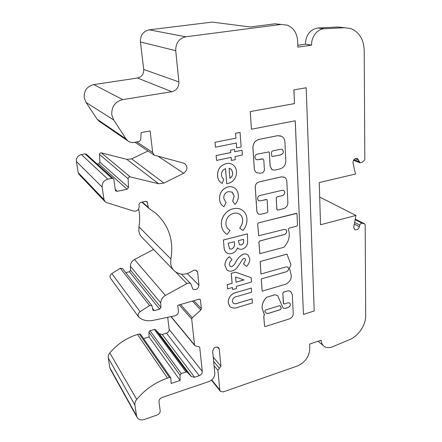 <?xml version="1.0" encoding="UTF-8"?>
<svg xmlns="http://www.w3.org/2000/svg" width="442" height="442" viewBox="0 0 442 442"><rect width="100%" height="100%" fill="white"/><g stroke="black" fill="none" stroke-linecap="round" stroke-linejoin="round"><path stroke-width="0.66" d="M252.111 298.891L252.404 302.941L238.779 307.035C235.365 308.527 232.409 308.389 229.917 306.626L228.188 302.566C228.492 296.797 231.619 293.306 237.575 292.096L251.299 288.062L251.625 292.195L236.652 296.593C233.94 297.096 232.514 298.643 232.376 301.234L233.26 303.234C234.558 303.947 236.056 303.925 237.752 303.168L252.078 298.858L237.719 303.14C236.028 303.892 234.525 303.914 233.227 303.206L233.26 303.234M237.575 292.096L251.332 288.09M228.188 302.566L228.16 302.538C228.459 296.764 231.591 293.278 237.547 292.068M229.818 306.533L228.16 302.538M235.575 272.173L251.183 277.703L251.492 282.029L236.359 286.377L236.531 288.46L232.63 289.582L232.459 287.499L227.63 288.886L227.265 284.692L232.111 283.316L231.282 273.371L235.542 272.145L251.183 277.703M235.603 277.023L236.022 282.2L243.956 279.941L235.603 277.023M232.63 289.582L232.431 287.51M227.63 288.886L227.238 284.665L232.078 283.289L231.249 273.344L235.542 272.145M236.022 282.162L243.896 279.919M231.785 266.697C233.453 265.73 234.735 264.299 235.619 262.421C237.409 258.653 240.012 255.896 243.431 254.161C245.2 253.708 246.724 253.995 248.001 255.012L249.824 258.802C249.807 261.592 248.73 264.101 246.592 266.338L243.459 263.935L245.603 259.868L245.067 258.642L243.956 258.388L242.862 259.089L237.603 266.946C236.249 268.924 234.514 270.239 232.382 270.891C230.276 271.487 228.464 271.167 226.956 269.94L224.961 265.576C224.812 262.001 226.298 259.018 229.426 256.625L232.033 259.835C230.354 261.106 229.442 262.692 229.304 264.592L230.094 266.305L231.752 266.67C233.42 265.703 234.702 264.272 235.586 262.393C237.376 258.625 239.978 255.868 243.398 254.133C245.144 253.686 246.647 253.962 247.912 254.946M230.078 266.288L231.752 266.67M224.995 265.603C224.845 262.029 226.332 259.045 229.459 256.653M226.923 269.913L224.961 265.576M243.492 263.957L245.603 259.868M245.636 259.896L245.067 258.642M224.017 246.929L223.425 240.023L247.415 233.862L247.636 242.807C247.034 246.012 245.244 248.122 242.26 249.133C240.641 249.553 239.238 249.282 238.056 248.332L237.503 247.84C236.487 250.802 234.553 252.697 231.696 253.526C229.602 254.04 227.79 253.697 226.249 252.487C224.812 251.062 224.066 249.211 224.017 246.929L223.392 239.995L247.415 233.862M243.487 239.326L238.304 240.669L239.47 244.647L241.365 244.956C243.15 244.106 243.89 242.686 243.592 240.697L243.487 239.326M234.321 241.708L228.149 243.304L229.569 248.824L231.509 249.133C234.011 247.763 234.978 245.636 234.404 242.752L234.321 241.708M239.481 244.653L241.332 244.929C243.117 244.078 243.857 242.658 243.559 240.669L243.454 239.337M238.111 248.371L237.498 247.846M226.216 252.465L226.216 252.465C224.779 251.039 224.033 249.183 223.983 246.901M229.569 248.829L231.475 249.106C233.978 247.735 234.945 245.608 234.37 242.724L234.288 241.713M242.978 230.52L239.724 228.044C241.774 225.503 242.752 222.724 242.647 219.696C242.481 217.436 241.581 215.674 239.934 214.414C238.139 213.116 236.056 212.757 233.691 213.337C228.508 214.945 225.906 218.475 225.89 223.923C226.16 226.531 227.282 228.52 229.254 229.895L230.05 230.481L227.061 234.464L226.072 233.719C223.326 231.674 221.801 228.779 221.492 225.033C220.459 217.945 226.354 210.027 233.326 208.806C236.768 207.955 239.813 208.436 242.465 210.248C245.144 212.304 246.642 215.155 246.951 218.807C247.161 223.066 245.835 226.973 242.978 230.52L239.691 228.017C241.741 225.481 242.713 222.696 242.614 219.668C242.448 217.409 241.547 215.652 239.901 214.392L239.68 214.237M233.326 208.806L233.293 208.784C236.735 207.933 239.779 208.414 242.431 210.226M221.492 225.033L221.459 225.011C220.425 217.923 226.321 210.005 233.293 208.784M226.376 233.956L226.039 233.691C223.298 231.647 221.768 228.752 221.459 225.011M230.05 230.481L229.525 230.105M234.973 204.442L232.68 201.132L234.205 196.121L232.254 192.193L228.442 191.574C225.205 192.59 223.635 194.828 223.74 198.287L226.044 202.591L223.972 206.712L222.856 206.016C220.867 204.397 219.785 202.171 219.597 199.342C219.37 193.043 222.199 188.9 228.094 186.916C230.525 186.391 232.707 186.773 234.63 188.054C236.851 189.751 238.067 192.121 238.282 195.16C238.564 198.646 237.459 201.745 234.973 204.442L232.647 201.11L234.172 196.099L232.028 192.043M228.094 186.916L228.061 186.894C230.332 186.397 232.398 186.706 234.26 187.811M219.597 199.342L219.563 199.32C219.337 193.021 222.166 188.878 228.061 186.894M223.05 206.154L222.823 205.994C220.834 204.375 219.751 202.149 219.563 199.32M227.613 183.623L226.768 183.8L225.53 168.629C222.718 169.805 221.359 171.932 221.459 174.999C221.635 176.789 222.398 178.159 223.746 179.109L222.282 183.447L220.961 182.662C218.867 181.027 217.735 178.734 217.563 175.789C217.436 169.463 220.304 165.413 226.171 163.639C228.608 163.092 230.812 163.446 232.785 164.689C235.039 166.236 236.271 168.496 236.487 171.468C236.553 177.872 233.591 181.927 227.613 183.623M229.1 168.214L229.901 178.341C231.912 176.982 232.846 175.093 232.702 172.678L231.437 169.463L229.1 168.214M226.768 183.8L225.497 168.645M221.431 182.977L220.928 182.645C218.834 181.005 217.702 178.712 217.53 175.767C217.403 169.446 220.271 165.396 226.138 163.617C228.315 163.131 230.332 163.369 232.188 164.33M229.901 178.303C231.89 176.944 232.812 175.06 232.669 172.662L231.404 169.446L230.597 168.811M234.669 151.75L242.028 150.269L242.371 155.054L235.039 156.573L235.271 159.645L231.426 160.452L231.149 157.38M231.426 160.452L231.183 157.374L216.569 160.402L216.155 155.551L230.807 152.562L230.619 150.147L234.487 149.363L234.674 151.772L242.028 150.269M234.487 149.363L230.619 150.147M230.807 152.562L230.586 150.125M216.155 155.551L230.774 152.545M216.569 160.402L216.121 155.534M236.658 147.871L236.299 143.031L215.436 147.186L215.011 142.269L235.934 138.164L235.536 133.257L240.056 132.39L241.144 146.965L236.625 147.855L236.266 143.037M235.569 133.274L240.089 132.401M235.934 138.164L235.536 133.257M215.011 142.269L235.901 138.147M215.436 147.186L214.978 142.252M303.461 314.406L314.212 310.986L306.179 87.781L293.891 89.881L294.471 103.583L250.227 111.599L251.426 129.219L295.245 120.788L303.461 314.406L295.206 120.799M306.179 87.781L293.891 89.881M293.93 89.892L294.471 103.583M294.516 103.594L250.227 111.599M250.26 111.616L251.426 129.219M257.537 198.806C257.587 197.138 258.377 196.038 259.907 195.513L282.245 190.27L283.863 190.524C285.427 192.524 284.979 194.209 282.515 195.585L277.046 196.889L276.267 197.972L276.891 209.409L277.758 210.083L283.631 208.63C286.328 207.674 287.736 205.712 287.864 202.734L286.825 181.281C286.703 179.535 285.996 178.231 284.703 177.375L281.421 176.872L259.04 181.933C256.603 182.75 255.349 184.496 255.272 187.17L256.885 211.602L258.1 213.922L260.509 214.337L267.062 212.718L267.841 211.635L267.15 200.149L266.835 199.552L266.261 199.458L260.25 200.889L258.487 200.591L257.537 198.806M283.709 190.436L283.825 190.502C285.394 192.502 284.941 194.193 282.477 195.563L277.007 196.867L276.228 197.95L276.858 209.386L277.211 210M284.361 177.187L281.383 176.85L259.006 181.911C256.57 182.728 255.31 184.474 255.238 187.148L256.852 211.58L258.194 213.989M266.78 199.519L260.211 200.867L258.576 200.646M254.852 157.512C254.901 155.772 255.708 154.65 257.272 154.148L268.996 151.893L269.371 152.567L270.167 166.468L271.946 169.695L274.642 170.12L279.99 168.938C283.709 167.711 285.654 165.004 285.825 160.827L284.913 142.059C284.72 139.434 283.626 137.517 281.626 136.313L277.532 135.711L258.172 139.573L255.172 141.589L253.951 143.291L252.89 146.915L254.31 168.507C254.47 170.352 255.238 171.745 256.609 172.678L260.288 173.292L262.841 172.728L264.432 170.518L263.819 160.347L263.078 159.026L261.99 158.849L257.631 159.772L255.968 159.496L254.852 157.512M280.145 149.374L272.294 151.015L271.493 152.125L271.703 155.849L272.079 156.512L280.432 154.938C283.532 153.805 284.145 151.971 282.272 149.418L280.145 149.374M262.935 158.949L257.598 159.755L256.133 159.59M280.952 135.998L277.493 135.694L258.139 139.561L255.139 141.573L253.912 143.274L252.852 146.899L254.277 168.49C254.437 170.336 255.2 171.728 256.575 172.662L256.935 172.866M268.907 151.855L269.338 152.551L270.134 166.446L272.206 169.838M272.123 156.54L280.394 154.921C283.493 153.788 284.107 151.954 282.234 149.402L282.04 149.302M288.366 229.183L289.123 228.127L296.742 226.149L297.494 225.1L297.013 214.033L296.179 213.375L258.465 222.867L257.686 223.95L258.703 235.768L284.25 229.398L285.941 229.663C287.333 231.564 286.858 233.172 284.51 234.487L259.653 241.028L258.885 242.1L259.868 253.664L283.852 247.293C288.891 241.719 290.416 235.768 288.422 229.437L288.366 229.183M285.847 229.602L285.902 229.641C287.3 231.542 286.819 233.149 284.471 234.459L259.62 241L258.852 242.078L259.835 253.642M296.665 213.425L258.432 222.84L257.653 223.928L258.669 235.746M286.167 266.869L287.919 267.145C289.156 268.951 288.659 270.487 286.416 271.747L261.283 278.93L262.123 291.168L285.554 284.256C290.493 281.664 292.212 277.99 290.714 273.228L289.46 268.167L290.963 264.714L286.969 254.122L260.134 261.531L260.957 273.996L286.167 266.869M287.864 267.106L287.88 267.117C289.123 268.929 288.62 270.46 286.383 271.719L261.283 278.93M261.316 278.957L262.123 291.168M287.002 254.15L260.134 261.531M260.167 261.559L260.99 274.018M265.404 310.035L264.752 311.361L266.145 313.063L267.443 313.676L280.56 309.604L281.245 308.361L280.289 306.013L279.515 305.693L265.404 310.035M262.1 308.251L264.498 315.179L263.758 316.212L264.598 326.439L265.244 326.55L288.841 319.052C291.416 318.351 292.886 316.649 293.245 313.942L292.322 294.825L290.88 291.687C289.703 290.792 288.294 290.637 286.654 291.206L283.565 292.134L282.83 293.162L283.383 303.416L284.2 303.963L288.007 302.792L289.797 303.068C290.908 304.787 290.388 306.251 288.25 307.466L285.162 308.428L283.057 308.118L277.709 295.67L274.863 294.742L266.487 297.389C263.415 300.654 261.957 304.278 262.1 308.251M277.67 295.643L274.83 294.709L266.454 297.361C263.382 300.626 261.918 304.245 262.067 308.223L264.161 313.814L264.288 315.245M264.277 315.234L263.725 316.179L264.598 326.439M289.77 303.046C290.869 304.765 290.35 306.229 288.212 307.439L285.129 308.394L283.04 308.107M290.825 291.643C289.648 290.764 288.245 290.609 286.615 291.179L283.532 292.107L282.797 293.134L283.593 303.864M266.084 313.008L267.41 313.643L280.526 309.577L281.206 308.334L280.106 305.776M219.403 368.296L217.912 370.374L219.807 390.026L220.37 391.358L223.309 391.883L297.234 366.048C305.146 362.501 309.328 356.644 309.787 348.473L309.615 344.091L321.174 340.18C321.29 342.677 322.146 344.627 323.748 346.031C326.113 347.893 328.997 348.152 332.412 346.821L349.346 339.754C358.412 336.13 365.888 325.069 365.689 315.577L365.18 224.845L364.744 223.961L362.175 223.276C361.053 223.177 360.258 223.79 359.794 225.122L359.396 226.79C358.379 229.398 356.843 230.337 354.788 229.608L353.705 227.409L355.948 215.442L320.522 224.757L319.229 182.563L355.506 174.021L352.92 162.562C353.462 159.369 355.003 158.048 357.556 158.606L359.987 162.783L361.733 162.529L364.136 160.684L364.816 159.275L364.208 50.41C363.733 39.344 359.23 32.051 350.688 28.531L344.511 27.697L324.207 28.741C317.417 28.879 311.168 37.001 311.604 45.134L297.886 47.128L297.648 41.001C297.046 33.15 293.604 27.863 287.322 25.15L280.979 24.459L185.784 36.791C179.004 38.443 175.651 43.073 175.717 50.681L178.911 81.925C178.96 87.162 176.601 90.422 171.827 91.709L122.732 99.61C115.113 101.66 111.461 106.699 111.776 114.727L113.727 119.986L126.086 138.987L127.909 140.954C129.771 142.318 131.86 142.805 134.175 142.412L139.269 141.462L140.694 139.832L141.186 132.583L150.103 130.959L152.689 152.507L154.164 155.114L183.441 163.092L184.966 163.811C187.933 167.164 187.491 170.314 183.634 173.258L163.949 183.104L158.634 183.762L130.23 176.905C128.959 176.817 128.252 177.419 128.103 178.706L128.506 187.425L127.097 189.215L117.213 191.32L115.826 190.972L115.356 190.077L113.854 179.607L113.351 178.673L111.964 178.319L107.82 179.17C103.837 180.397 101.936 183.021 102.119 187.049L104.008 199.607L105.113 201.745L106.588 202.613L133.694 211.094C137.114 211.425 138.948 209.862 139.191 206.392L138.932 204.425L140.302 202.524L145.755 201.314L147.042 201.613L148.573 208.11L156.02 213.442C169.004 225.658 173.949 240.84 170.866 258.984L170.689 263.46C171.071 266.449 172.275 268.935 174.303 270.907C179.728 275.283 185.795 275.294 192.502 270.946C194.11 269.907 195.552 269.885 196.839 270.891L197.607 272.095L198.955 285.25C198.165 289.19 196.093 290.444 192.751 289.007L190.872 283.863C189.751 282.924 188.425 282.83 186.894 283.587L165.413 295.433C162.391 297.284 160.838 299.82 160.766 303.035L160.91 307.466L159.617 309.135L154.346 310.649L152.993 310.334L151.91 305.649L149.573 305.532L140.103 311.715C138.628 312.776 137.954 314.096 138.086 315.682L139.158 317.566C143.103 320.472 147.755 321.406 153.125 320.362L174.96 315.781C177.281 315.041 178.441 313.538 178.452 311.284L177.756 305.323L198.955 299.206L200.16 299.455L200.486 300.146L201.364 308.726L200.79 310.08L192.287 317.743L191.712 319.096L194.535 345.009L195.342 345.904L198.955 346.666L199.751 347.556L202.281 371.457C202.281 373.402 201.276 374.805 199.265 375.667L194.574 377.236L191.474 376.667L187.303 372.23L186.049 371.998L181.237 373.584L180.005 375.181L180.126 380.457L171.153 383.446L170.783 377.75L169.452 377.474L167.485 378.12C155.479 382.208 145.219 389.303 136.711 399.402C135.258 401.237 134.655 403.115 134.898 405.043L136.506 415.74L137.363 417.861C139.031 419.856 141.418 420.375 144.517 419.425L157.131 415.016C159.214 414.099 160.231 412.679 160.192 410.756L158.976 401.778C158.938 399.833 159.96 398.402 162.054 397.496L208.839 381.579C212.79 379.855 214.779 377.081 214.806 373.252L212.646 351.307C213.492 347.539 215.481 346.318 218.608 347.65L219.282 349.169L220.889 366.214L219.403 368.296L213.641 361.418M122.544 268.548L120.307 268.233L111.832 273.576C110.511 274.493 109.92 275.67 110.058 277.101L110.693 278.488L138.462 316.776M138.644 209C139.904 214.856 139.998 220.801 138.937 226.829L138.838 230.846C139.224 233.542 140.352 235.796 142.213 237.619L173.662 270.244M280.979 24.459L275.034 23.791L250.26 26.979L212.215 22.1L149.247 29.829C143.202 31.249 140.263 35.294 140.434 41.973L143.722 69.46C143.843 74.074 141.772 76.93 137.512 78.024L93.792 84.577C87.046 86.312 83.853 90.704 84.218 97.759L86.008 102.406L97.218 119.285L99.444 121.44M140.606 334.34L139.302 333.914L137.517 334.45C126.65 337.81 117.423 343.953 109.837 352.882C108.544 354.501 108.019 356.191 108.262 357.959L109.848 367.75L110.655 369.716L136.805 416.861M275.034 23.791L281.173 24.432M297.814 45.272L305.383 44.183C305.936 34.857 310.074 29.476 317.804 28.034L337.898 27.017L343.014 27.542M319.671 197.016L355.948 215.442M148.02 150.993L131.666 158.877L126.898 159.38L101.356 152.882C100.218 152.788 99.588 153.308 99.472 154.446L99.931 162.192L98.693 163.755L97.185 164.048M113.351 178.673L86.3 154.208L85.057 153.877L81.378 154.567C77.842 155.601 76.173 157.899 76.378 161.463L78.19 172.623L79.195 174.54L104.865 201.486M197.607 272.095L195.701 270.261M153.595 249.432L134.501 259.504C131.788 261.1 130.423 263.349 130.401 266.25L130.589 270.25L129.44 271.719L125.804 272.67M167.689 317.306L169.181 329.406C169.209 331.174 168.308 332.423 166.485 333.152L162.22 334.445L159.374 333.832L155.501 329.671L154.346 329.417L149.982 330.721L148.882 332.141L149.07 336.948L143.573 338.611M180.126 380.457L149.07 336.948M311.604 45.134L305.383 44.183M323.748 346.031L318.102 341.218M140.103 311.715L111.832 273.576M170.866 258.984L138.937 226.829M122.732 99.61L93.792 84.577M359.396 226.79L354.274 224.083M185.784 36.791L149.247 29.829M178.911 81.925L143.722 69.46M175.717 50.681L140.434 41.973M211.757 379.899L219.807 390.026M136.506 415.74L109.848 367.75M171.827 91.709L137.512 78.024M358.805 160.242L354.998 158.772M364.512 223.862L355.246 219.072L364.633 223.901M362.175 223.276L355.136 219.63M359.794 225.122L354.6 222.398M113.727 119.986L86.008 102.406M126.086 138.987L97.218 119.285M152.689 152.507L136.771 141.926M183.634 173.258L158.49 156.529M163.949 183.104L131.666 158.877M158.634 183.762L126.898 159.38M130.23 176.905L101.356 152.882M128.103 178.706L99.472 154.446M128.506 187.425L99.931 162.192M127.097 189.215L98.693 163.755M117.213 191.32L115.268 189.485M111.964 178.319L85.057 153.877M107.82 179.17L81.378 154.567M102.119 187.049L76.378 161.463M104.008 199.607L78.19 172.623M147.512 202.508L146.103 201.276M148.109 207.226L142.341 202.071M198.955 285.25L187.286 273.57M186.894 283.587L175.872 272.167M165.413 295.433L134.501 259.504M160.766 303.035L130.401 266.25M160.91 307.466L130.589 270.25M159.617 309.135L129.44 271.719M154.346 310.649L152.523 308.328M149.573 305.532L120.307 268.233M200.486 300.146L199.541 299.157M201.364 308.726L193.839 300.682M200.79 310.08L192.43 301.085M192.287 317.743L180.596 304.505M191.712 319.096L179.242 304.892M194.535 345.009L171.137 316.582M199.751 347.556L199.027 346.688M202.281 371.457L169.181 329.406M199.265 375.667L166.485 333.152M194.574 377.236L162.22 334.445M191.474 376.667L159.374 333.832M187.303 372.23L155.501 329.671M186.049 371.998L154.346 329.417M181.237 373.584L149.982 330.721M180.005 375.181L148.882 332.141M169.452 377.474L139.302 333.914M167.485 378.12L137.517 334.45M136.711 399.402L109.837 352.882M134.898 405.043L108.262 357.959M219.282 349.169L217.359 346.981M220.889 366.214L213.221 357.153M217.912 370.374L214.066 365.738M324.207 28.741L317.804 28.034M344.511 27.697L337.898 27.017M359.247 161.811L353.909 159.733M211.469 380.137L220.199 391.142M357.059 158.413L357.556 158.606M98.864 121.042L127.909 140.954M134.998 142.258L154.164 155.114M184.485 163.507L184.966 163.811M141.926 202.165L148.573 208.11M181.369 274.145L190.872 283.863M122.417 268.393L151.91 305.649M170.96 316.621L194.723 345.511M140.512 334.207L170.783 377.75M353.545 160.264L359.987 162.783"/></g></svg>
